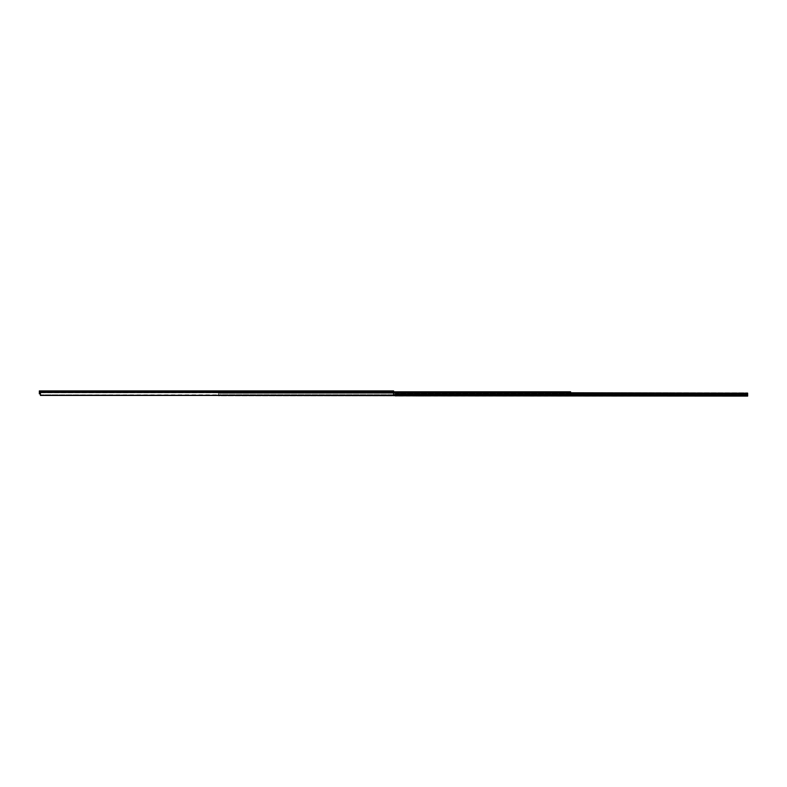 <?xml version="1.0" encoding="UTF-8"?>
<svg xmlns="http://www.w3.org/2000/svg" width="787" height="787" viewBox="0 0 787 787"><rect width="100%" height="100%" fill="white"/><g stroke="black" fill="none" stroke-linecap="round" stroke-linejoin="round"><path stroke-width="0.59" stroke-dasharray="3.94 2.95" d="M414.68 395.576L413.982 395.576L414.68 396.087L412.821 396.087L413.982 395.576L414.68 396.087M426.584 395.576L425.885 395.576L426.584 396.087L424.734 396.087L425.885 395.576L426.584 396.087M446.878 395.576L445.481 395.576L446.878 396.087M445.481 395.576L445.481 396.087M747.65 394.749L747.65 394.012L395.271 394.012L395.271 393.175L395.271 394.749L747.65 394.749L747.65 396.087L395.271 396.087L395.271 394.012L395.271 395.576L747.65 395.576L747.65 392.792L395.271 392.792L570.624 392.467L570.624 393.864L570.624 391.828L218.383 391.828L218.383 395.153L570.624 395.172L218.383 395.172L570.624 395.172L218.383 395.172L218.383 392.467L218.383 393.244L218.383 392.467L399.639 392.467L399.639 393.244L399.639 392.467L406.269 392.467L406.269 393.244L399.639 393.244L406.269 393.244L406.269 392.467L390.037 392.467L390.037 391.828L399.639 391.828L399.639 392.605L406.269 392.605L399.639 392.605L399.639 391.828L415.87 391.828L415.87 392.605L438.182 392.605L415.87 392.605L415.87 391.828L447.783 391.828L447.783 392.388L447.783 391.828L438.182 391.828L438.182 393.244L415.87 393.244L438.182 393.244L438.182 392.467L415.87 392.467L447.783 392.467L438.182 392.467L438.182 391.828L438.182 392.388L438.182 391.828L406.269 391.828L406.269 392.467L415.87 392.467L406.269 392.467L406.269 391.828L406.269 392.388L406.269 391.828L390.037 391.828L390.037 393.244L390.037 392.467L218.383 392.526L218.383 391.887L218.383 392.526L570.624 392.467L218.383 392.526L570.624 392.526L570.624 391.828L218.383 391.828L218.383 392.841L390.037 392.605L390.037 391.828L390.037 392.605L218.383 392.605L218.383 391.828L570.624 391.887L570.624 392.526L218.383 392.467L218.383 393.077L218.383 391.828L218.383 392.595L218.383 391.828L570.624 391.828L447.783 391.828L447.783 393.244L447.783 391.828L570.624 391.828L570.624 395.822L218.383 395.822L218.383 394.012L218.383 395.133L570.624 395.133L570.624 392.831L218.383 392.831L570.624 392.831M443.612 395.576L442.914 395.576L443.612 396.087L440.051 396.087L442.914 396.087L442.914 395.576L443.612 396.087M518.407 395.576L517.01 395.576L518.407 396.087M517.01 395.576L517.01 396.087M532.032 395.576L530.635 395.576L532.032 396.087M530.635 395.576L530.635 396.087M641.031 395.576L639.644 395.576L641.031 396.087M639.644 395.576L639.644 396.087M688.723 395.576L687.326 395.576L688.723 396.087M687.326 395.576L687.326 396.087M683.854 395.576L681.955 395.576L683.854 395.576L683.854 396.087L681.955 396.087L683.854 396.087M681.955 395.576L681.955 396.087M705.752 395.576L704.365 395.576L705.752 396.087M704.365 395.576L704.365 396.087M419.776 395.576L419.077 395.576L419.776 396.087L417.917 396.087L419.077 395.576L419.776 396.087M409.584 395.576L408.886 395.576L409.584 396.087L407.725 396.087L408.886 395.576L409.584 396.087M729.598 395.576L728.201 395.576L729.598 396.087M728.201 395.576L728.201 396.087M722.791 395.576L721.394 395.576L722.791 396.087M721.394 395.576L721.394 396.087M739.819 395.576L738.422 395.576L739.819 396.087M738.422 395.576L738.422 396.087M393.608 394.651L570.624 394.651L570.624 395.822L218.383 395.822L218.383 394.651L218.383 395.822L570.624 395.822L570.624 394.71L395.271 394.749L395.271 395.822M395.271 392.792L747.65 392.792L747.65 393.716L747.65 392.792L395.271 392.792L395.271 393.716L395.271 392.792M747.65 395.556L395.271 395.556L395.271 394.012L395.271 395.556L395.271 394.012L395.271 395.556L747.65 395.556L747.65 394.012L747.65 395.556L395.271 395.556L747.65 395.556L747.65 394.012L747.65 395.576L395.271 395.576L395.271 394.012L747.65 394.012L395.271 394.012L747.65 394.012L747.65 395.556M733.297 396.087L734.694 395.576L733.297 396.087M407.725 396.087L407.027 395.576L408.886 395.576L407.725 396.087M412.821 396.087L412.132 395.576L413.982 395.576L412.821 396.087M417.917 396.087L417.228 395.576L419.077 395.576L417.917 396.087M424.734 396.087L424.036 395.576L425.885 395.576L424.734 396.087M440.051 396.087L439.353 395.576L442.914 395.576L440.051 395.576L440.051 396.087M734.694 396.087L734.694 395.576L734.694 396.087M570.624 394.651L570.624 393.864L570.624 395.133L218.383 395.418M570.624 394.71L218.383 394.71L570.624 394.71L570.624 394.012L570.624 395.133L570.624 391.828L218.383 391.828L570.624 391.828L570.624 392.595L447.783 392.605L570.624 392.605L570.624 391.828M570.624 392.762L218.383 392.762L570.624 392.782M399.639 392.467L399.639 391.828L399.639 392.467M415.87 392.467L415.87 391.828L415.87 392.467M390.037 393.244L218.383 393.244L390.037 393.244M570.624 392.467L218.383 392.467L570.624 392.467M370.461 390.913L369.064 390.913L370.461 390.913L370.461 391.552L369.064 391.552L370.461 391.552M369.064 390.913L369.064 391.552M385.778 390.913L384.381 390.913L385.778 390.913L385.778 391.552L384.381 391.552L385.778 391.552M384.381 390.913L384.381 391.552M390.903 390.913L389.506 390.913L390.903 390.913L390.903 391.552L389.506 391.552L390.903 391.552M389.506 390.913L389.506 391.552M64.504 390.913L63.816 390.913L64.504 391.552L61.878 391.552L63.816 391.552L63.816 390.913L64.504 391.552M44.072 390.913L43.374 390.913L44.072 391.552L41.445 391.552L43.374 391.552L43.374 390.913L44.072 391.552M133.731 390.913L132.344 390.913L133.731 390.913L133.731 391.552L132.344 391.552L133.731 391.552M132.344 390.913L132.344 391.552M230.798 390.913L229.41 390.913L230.798 390.913L230.798 391.552L229.41 391.552L230.798 391.552M229.41 390.913L229.41 391.552M327.894 390.913L326.497 390.913L327.894 390.913L327.894 391.552L326.497 391.552L327.894 391.552M326.497 390.913L326.497 391.552M56.221 390.913L54.824 390.913L56.221 390.913L56.221 391.552L54.824 391.552L56.221 391.552M54.824 390.913L54.824 391.552M49.168 390.913L48.469 390.913L49.168 391.552L46.541 391.552L48.469 391.552L48.469 390.913L49.168 391.552M40.422 394.838L393.608 394.838L393.608 392.723L393.608 395.231L40.422 394.838L40.422 392.723L40.422 394.838M40.422 392.487L40.422 395.418L393.608 395.389L393.608 392.487L40.422 392.487L40.422 390.913L40.422 391.857L393.608 391.552L40.422 391.552L40.422 390.913L39.35 390.913L39.35 393.864L39.989 393.864L40.422 391.552M393.608 392.723L393.608 391.552L393.608 392.723L40.422 392.723L40.422 391.857L40.422 392.723L393.608 392.723M393.608 392.487L393.608 391.69L40.422 391.69M48.469 390.913L46.541 390.913L48.469 390.913M40.422 390.913L393.608 390.913L393.608 391.69M43.374 390.913L41.445 390.913L43.374 390.913M63.816 390.913L61.878 390.913L63.816 390.913M395.271 393.716L747.65 393.716L395.271 393.716M747.65 393.175L570.624 393.175M395.271 395.094L747.65 395.094L395.271 395.094M218.383 392.615L570.624 392.615L218.383 392.595M570.624 392.841L218.383 392.841L570.624 392.841M438.182 392.782L415.87 392.782L438.182 392.782M415.87 392.388L438.182 392.388L415.87 392.388M406.269 392.782L399.639 392.782L406.269 392.782M399.639 392.388L406.269 392.388L399.639 392.388M570.624 392.998L218.383 392.998L570.624 392.998M570.624 393.284L218.383 393.284L570.624 393.284M390.037 392.782L218.383 392.782L390.037 392.782M218.383 392.388L390.037 392.388L218.383 392.388M570.624 393.077L393.608 393.067M447.783 392.388L570.624 392.388L447.783 392.388M40.422 395.231L393.608 395.231L40.422 395.231M40.422 391.857L393.608 391.857L40.422 391.857M47.24 391.552L47.24 390.913L47.24 391.552M42.144 391.552L42.144 390.913L42.144 391.552M62.576 391.552L62.576 390.913L62.576 391.552M407.027 395.576L407.027 396.087M417.228 395.576L417.228 396.087M439.353 395.576L439.353 396.087M424.036 395.576L424.036 396.087M412.132 395.576L412.132 396.087M40.422 395.418L393.608 395.418M46.541 390.913L46.541 391.552M41.445 390.913L41.445 391.552M61.878 390.913L61.878 391.552"/><path stroke-width="1.18" d="M570.624 393.175L747.65 393.175L747.65 396.087L395.271 395.822M747.65 393.175L570.624 392.792M570.624 391.828L393.608 391.828L570.624 391.828L570.624 395.822L218.383 395.418M40.422 392.487L40.422 395.418L393.608 395.389L393.608 392.487L40.422 392.487L40.422 391.69L393.608 391.69L393.608 392.487M40.422 391.552L39.989 393.864L39.35 393.864L39.35 390.913L40.422 390.913L40.422 391.69M40.422 390.913L393.608 390.913L393.608 391.69M747.65 394.749L570.624 394.749M570.624 394.651L393.608 394.651M393.608 393.077L570.624 393.077M40.422 395.418L393.608 395.418"/></g></svg>
